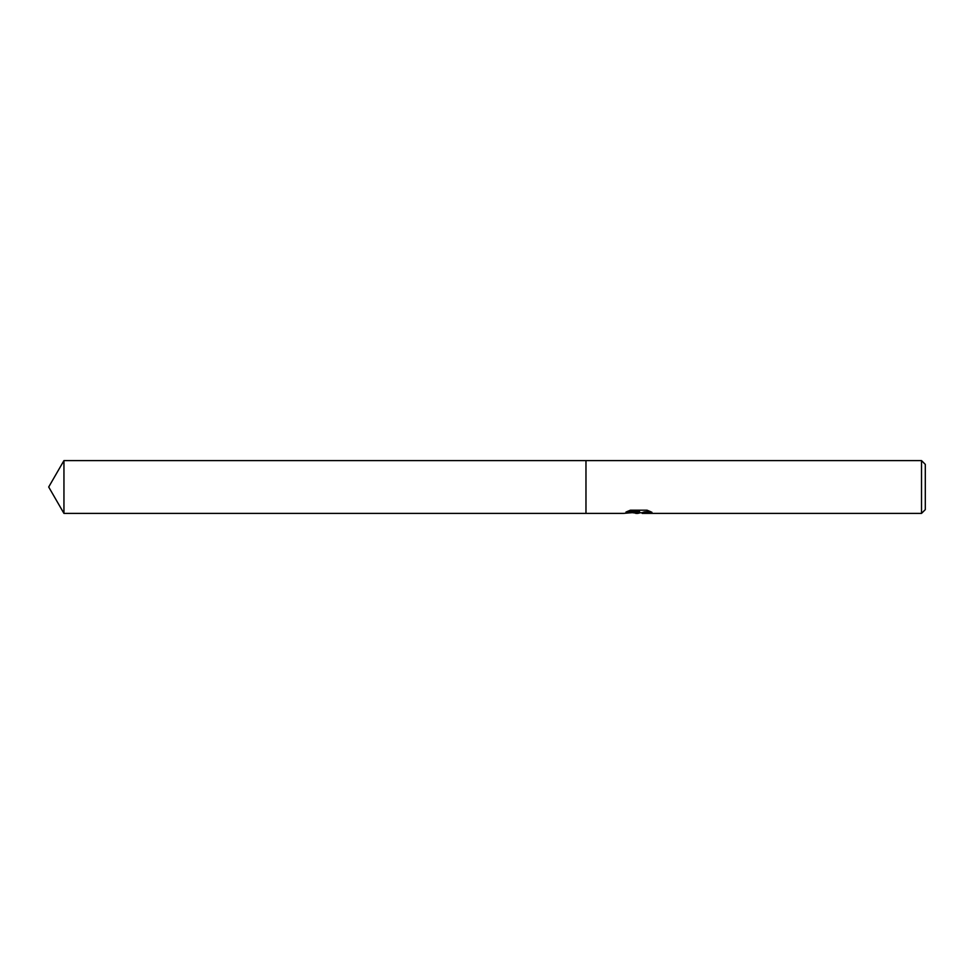 <?xml version="1.0" encoding="UTF-8"?>
<svg xmlns="http://www.w3.org/2000/svg" width="974" height="974" viewBox="0 0 974 974"><rect width="100%" height="100%" fill="white"/><g stroke="black" fill="none" stroke-linecap="round" stroke-linejoin="round"><path stroke-width="1.46" d="M640.405 512.738L637.812 513.395L632.917 512.738M637.812 513.395L635.803 513.395M921.526 513.395L921.526 460.605L925.3 464.379L925.3 509.621L921.526 513.395L642.304 513.395L642.146 512.689L644.143 511.959L650.108 511.411M627.414 511.374L639.516 511.374L639.516 512.081L623.384 513.395L585.971 513.395L585.971 460.605L921.526 460.605M639.516 512.081L625.953 512.081L630.361 510.193L647.101 510.193L651.947 512.3L646.322 512.239L642.146 513.347M638.469 512.19L638.469 512.835M632.686 512.738L638.372 512.202M585.971 513.395L63.943 513.395L48.7 487L63.943 460.605L585.971 460.605M63.943 513.395L63.943 460.605M638.469 512.738L642.146 512.738"/></g></svg>
